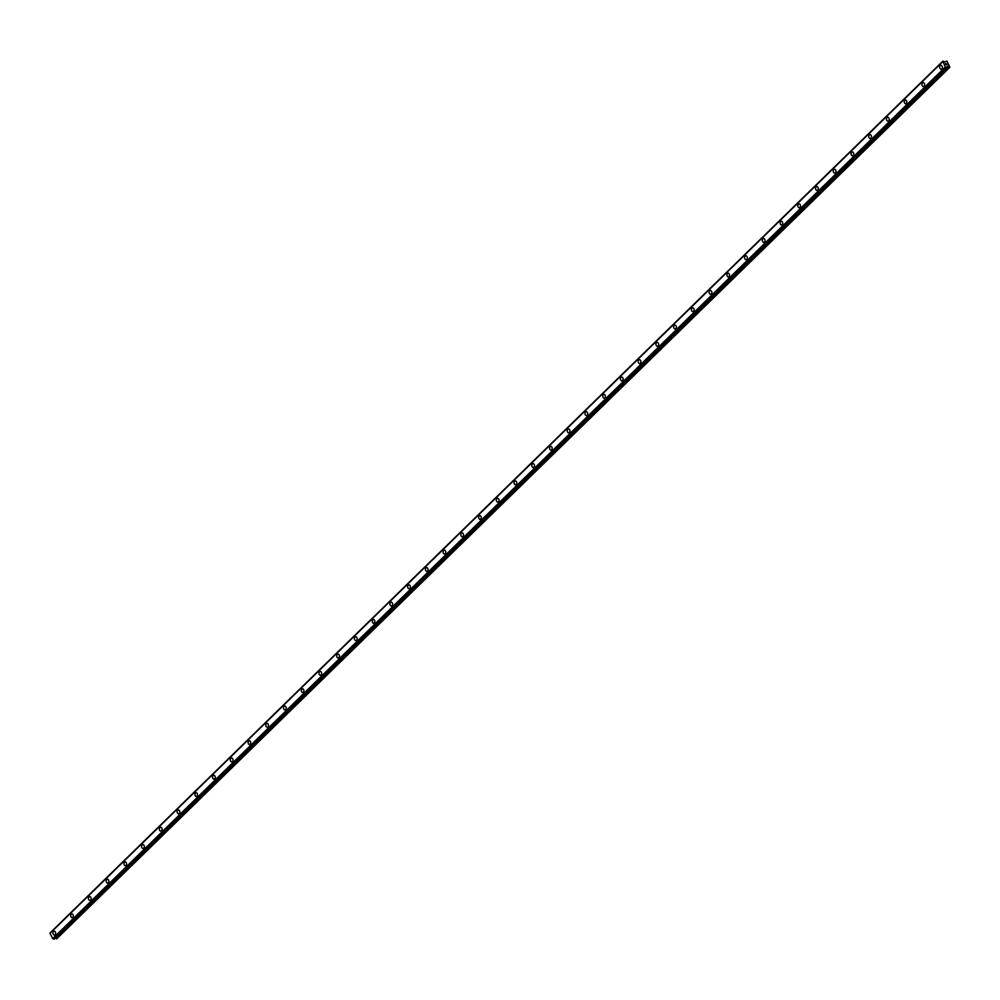 <?xml version="1.0" encoding="UTF-8"?>
<svg xmlns="http://www.w3.org/2000/svg" width="1000" height="1000" viewBox="0 0 1000 1000"><rect width="100%" height="100%" fill="white"/><g stroke="black" fill="none" stroke-linecap="round" stroke-linejoin="round"><path stroke-width="1.5" d="M54.462 935.025A1.938 1.388 85.6 0 1 54.175 931.162A1.938 1.388 85.6 0 1 54.462 935.025A1.938 1.388 85.6 0 1 54.162 931.162M72.2 917.7A1.938 1.388 85.6 0 1 71.9 913.85A1.938 1.388 85.6 0 1 72.2 917.7A1.938 1.388 85.6 0 1 71.9 913.85M89.938 900.387A1.938 1.388 85.6 0 1 89.637 896.525A1.938 1.388 85.6 0 1 89.938 900.387A1.938 1.388 85.6 0 1 89.637 896.525M107.662 883.075A1.938 1.388 85.6 0 1 107.375 879.212A1.938 1.388 85.6 0 1 107.662 883.075A1.938 1.388 85.6 0 1 107.375 879.212M125.4 865.75A1.938 1.388 85.6 0 1 125.113 861.9A1.938 1.388 85.6 0 1 125.4 865.75A1.938 1.388 85.6 0 1 125.1 861.9M143.138 848.438A1.938 1.388 85.6 0 1 142.838 844.575A1.938 1.388 85.6 0 1 143.138 848.438A1.938 1.388 85.6 0 1 142.838 844.575M160.875 831.125A1.938 1.388 85.6 0 1 160.575 827.262A1.938 1.388 85.6 0 1 160.875 831.125A1.938 1.388 85.6 0 1 160.575 827.262M178.6 813.812A1.938 1.388 85.6 0 1 178.312 809.95A1.938 1.388 85.6 0 1 178.6 813.812A1.938 1.388 85.6 0 1 178.312 809.95M196.337 796.488A1.938 1.388 85.6 0 1 196.05 792.638A1.938 1.388 85.6 0 1 196.337 796.488A1.938 1.388 85.6 0 1 196.038 792.638M214.075 779.175A1.938 1.388 85.6 0 1 213.775 775.312A1.938 1.388 85.6 0 1 214.075 779.175A1.938 1.388 85.6 0 1 213.775 775.312M231.812 761.862A1.938 1.388 85.6 0 1 231.513 758A1.938 1.388 85.6 0 1 231.812 761.862A1.938 1.388 85.6 0 1 231.513 758M249.537 744.538A1.938 1.388 85.6 0 1 249.25 740.688A1.938 1.388 85.6 0 1 249.537 744.538A1.938 1.388 85.6 0 1 249.25 740.688M267.275 727.225A1.938 1.388 85.6 0 1 266.988 723.363A1.938 1.388 85.6 0 1 267.275 727.225A1.938 1.388 85.6 0 1 266.975 723.363M285.012 709.912A1.938 1.388 85.6 0 1 284.713 706.05A1.938 1.388 85.6 0 1 285.012 709.912A1.938 1.388 85.6 0 1 284.713 706.05M302.75 692.588A1.938 1.388 85.6 0 1 302.45 688.737A1.938 1.388 85.6 0 1 302.75 692.588A1.938 1.388 85.6 0 1 302.45 688.737M320.475 675.275A1.938 1.388 85.6 0 1 320.188 671.413A1.938 1.388 85.6 0 1 320.475 675.275A1.938 1.388 85.6 0 1 320.188 671.413M338.212 657.962A1.938 1.388 85.6 0 1 337.925 654.1A1.938 1.388 85.6 0 1 338.212 657.962A1.938 1.388 85.6 0 1 337.912 654.1M355.95 640.65A1.938 1.388 85.6 0 1 355.65 636.788A1.938 1.388 85.6 0 1 355.95 640.65A1.938 1.388 85.6 0 1 355.65 636.788M373.688 623.325A1.938 1.388 85.6 0 1 373.387 619.475A1.938 1.388 85.6 0 1 373.688 623.325A1.938 1.388 85.6 0 1 373.387 619.475M391.413 606.013A1.938 1.388 85.6 0 1 391.125 602.15A1.938 1.388 85.6 0 1 391.413 606.013A1.938 1.388 85.6 0 1 391.125 602.15M409.15 588.7A1.938 1.388 85.6 0 1 408.862 584.837A1.938 1.388 85.6 0 1 409.15 588.7A1.938 1.388 85.6 0 1 408.85 584.837M426.887 571.375A1.938 1.388 85.6 0 1 426.587 567.525A1.938 1.388 85.6 0 1 426.887 571.375A1.938 1.388 85.6 0 1 426.587 567.525M444.625 554.062A1.938 1.388 85.6 0 1 444.325 550.2A1.938 1.388 85.6 0 1 444.625 554.062A1.938 1.388 85.6 0 1 444.325 550.2M462.35 536.75A1.938 1.388 85.6 0 1 462.062 532.888A1.938 1.388 85.6 0 1 462.35 536.75A1.938 1.388 85.6 0 1 462.062 532.888M480.087 519.425A1.938 1.388 85.6 0 1 479.8 515.575A1.938 1.388 85.6 0 1 480.087 519.425A1.938 1.388 85.6 0 1 479.787 515.575M497.825 502.113A1.938 1.388 85.6 0 1 497.525 498.25A1.938 1.388 85.6 0 1 497.825 502.113A1.938 1.388 85.6 0 1 497.525 498.25M515.562 484.8A1.938 1.388 85.6 0 1 515.262 480.938A1.938 1.388 85.6 0 1 515.562 484.8A1.938 1.388 85.6 0 1 515.262 480.938M533.288 467.488A1.938 1.388 85.6 0 1 533 463.625A1.938 1.388 85.6 0 1 533.288 467.488A1.938 1.388 85.6 0 1 533 463.625M551.025 450.163A1.938 1.388 85.6 0 1 550.737 446.312A1.938 1.388 85.6 0 1 551.025 450.163A1.938 1.388 85.6 0 1 550.725 446.312M568.763 432.85A1.938 1.388 85.6 0 1 568.462 428.988A1.938 1.388 85.6 0 1 568.763 432.85A1.938 1.388 85.6 0 1 568.462 428.988M586.5 415.538A1.938 1.388 85.6 0 1 586.2 411.675A1.938 1.388 85.6 0 1 586.5 415.538A1.938 1.388 85.6 0 1 586.2 411.675M604.225 398.212A1.938 1.388 85.6 0 1 603.938 394.363A1.938 1.388 85.6 0 1 604.225 398.212A1.938 1.388 85.6 0 1 603.938 394.363M621.962 380.9A1.938 1.388 85.6 0 1 621.675 377.038A1.938 1.388 85.6 0 1 621.962 380.9A1.938 1.388 85.6 0 1 621.663 377.038M639.7 363.587A1.938 1.388 85.6 0 1 639.4 359.725A1.938 1.388 85.6 0 1 639.7 363.587A1.938 1.388 85.6 0 1 639.4 359.725M657.438 346.275A1.938 1.388 85.6 0 1 657.138 342.413A1.938 1.388 85.6 0 1 657.438 346.275A1.938 1.388 85.6 0 1 657.138 342.413M675.163 328.95A1.938 1.388 85.6 0 1 674.875 325.087A1.938 1.388 85.6 0 1 675.163 328.95A1.938 1.388 85.6 0 1 674.875 325.087M692.9 311.637A1.938 1.388 85.6 0 1 692.613 307.775A1.938 1.388 85.6 0 1 692.9 311.637A1.938 1.388 85.6 0 1 692.6 307.775M710.638 294.325A1.938 1.388 85.6 0 1 710.337 290.462A1.938 1.388 85.6 0 1 710.638 294.325A1.938 1.388 85.6 0 1 710.337 290.462M728.375 277A1.938 1.388 85.6 0 1 728.075 273.15A1.938 1.388 85.6 0 1 728.375 277A1.938 1.388 85.6 0 1 728.075 273.15M746.1 259.688A1.938 1.388 85.6 0 1 745.812 255.825A1.938 1.388 85.6 0 1 746.1 259.688A1.938 1.388 85.6 0 1 745.812 255.825M763.838 242.375A1.938 1.388 85.6 0 1 763.55 238.512A1.938 1.388 85.6 0 1 763.838 242.375A1.938 1.388 85.6 0 1 763.538 238.512M781.575 225.05A1.938 1.388 85.6 0 1 781.275 221.2A1.938 1.388 85.6 0 1 781.575 225.05A1.938 1.388 85.6 0 1 781.275 221.2M799.312 207.738A1.938 1.388 85.6 0 1 799.013 203.875A1.938 1.388 85.6 0 1 799.312 207.738A1.938 1.388 85.6 0 1 799.013 203.875M817.038 190.425A1.938 1.388 85.6 0 1 816.75 186.562A1.938 1.388 85.6 0 1 817.038 190.425A1.938 1.388 85.6 0 1 816.75 186.562M834.775 173.113A1.938 1.388 85.6 0 1 834.488 169.25A1.938 1.388 85.6 0 1 834.775 173.113A1.938 1.388 85.6 0 1 834.475 169.25M852.513 155.787A1.938 1.388 85.6 0 1 852.212 151.925A1.938 1.388 85.6 0 1 852.513 155.787A1.938 1.388 85.6 0 1 852.212 151.938M870.25 138.475A1.938 1.388 85.6 0 1 869.95 134.613A1.938 1.388 85.6 0 1 870.25 138.475A1.938 1.388 85.6 0 1 869.95 134.613M887.975 121.163A1.938 1.388 85.6 0 1 887.688 117.3A1.938 1.388 85.6 0 1 887.975 121.163A1.938 1.388 85.6 0 1 887.688 117.3M905.713 103.837A1.938 1.388 85.6 0 1 905.425 99.987A1.938 1.388 85.6 0 1 905.713 103.837A1.938 1.388 85.6 0 1 905.413 99.987M923.45 86.525A1.938 1.388 85.6 0 1 923.15 82.662A1.938 1.388 85.6 0 1 923.45 86.525A1.938 1.388 85.6 0 1 923.15 82.662M941.188 69.212A1.938 1.388 85.6 0 1 940.888 65.35A1.938 1.388 85.6 0 1 941.188 69.212A1.938 1.388 85.6 0 1 940.888 65.35M947.087 64.975L945.888 64.438M946.587 64.013L945.562 63.463M947.15 66.638L946.825 67.5L945.35 67L942.837 61.163L944.75 61.887L946.963 61.15L949.9 67.263L948.075 66.562L55.438 938.15L56.625 938.9L949.9 67.263M948.075 66.562L947.2 66.588M942.625 61.788L50.038 933.325L52.725 938.575L54.237 939.075L946.862 67.487M50.213 932.75L942.837 61.163L50.213 933.15M945.35 67L52.725 938.575L945.362 67M942.825 61.25L50.2 932.837M945.438 67.038L52.812 938.625M946.075 67.463L53.45 939.05M946.237 67.55L53.6 939.137M946.825 67.5L54.188 939.087M947.975 66.525L55.35 938.112M949.1 67.263L56.475 938.85M949.262 67.312L56.625 938.9M942.65 61.75L50.025 933.337"/></g></svg>

